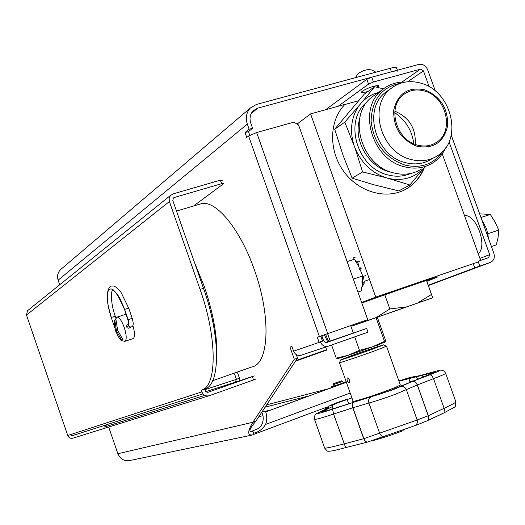 <?xml version="1.0" encoding="UTF-8"?>
<svg xmlns="http://www.w3.org/2000/svg" width="525" height="525" viewBox="0 0 525 525"><rect width="100%" height="100%" fill="white"/><g stroke="black" fill="none" stroke-linecap="round" stroke-linejoin="round"><path stroke-width="0.79" d="M325.802 347.018L326.53 350.162L295.555 361.141M311.364 355.117L326.53 350.162M321.805 335.705L323.564 340.686M295.923 360.59L326.557 349.735L325.618 347.077M323.38 340.745L321.622 335.77M426.864 281.334L437.922 276.878C437.135 276.596 392.923 291.762 361.817 303.01M480.631 260.387L442.247 153.832M358.496 100.741L344.794 104.554M405.011 189.663L407.446 188.245C414.986 183.389 420.492 176.63 423.97 167.967M413.798 143.784C412.053 130.567 405.707 120.212 394.741 112.711M407.446 188.245L407.794 188.062C388.815 200.261 360.157 193.397 344.367 172.279C328.387 151.312 328.821 120.579 344.984 104.357L310.59 113.912L297.071 124.064M407.794 188.062C415.439 183.133 420.991 176.256 424.456 167.436M478.314 261.916L375.769 297.091L310.59 113.912M361.646 302.525L375.769 297.091M369.095 320.112L352.524 325.874L376.254 317.52L389.839 308.93L406.494 306.922L432.718 297.787L369.095 320.112M360.406 322.212L365.8 321.188M352.524 325.874L351.842 325.205M376.254 317.52L406.494 306.922M417.473 303.082L431.458 294.427L432.692 297.787M432.718 297.787L426.536 280.429M384.812 294.814L389.839 308.93M426.458 280.455L431.458 294.427M385.337 341.965L372.369 346.907C356.56 352.597 335.508 359.638 337.772 358.496L336.236 358.162L348.141 355.294L359.487 350.359L372.409 346.861L384.517 341.394L385.442 341.893L385.593 340.482L377.324 317.231M376.077 317.664L384.517 341.394M350.713 325.598L353.338 333.007M354.703 336.853L359.487 350.359M327.58 333.677L330.166 340.994M331.59 345.023L336.236 358.162M333.099 408.752L332.325 406.567M351.901 397.898L338.815 402.419L331.741 405.471L333.053 405.786L332.03 406.77L323.689 410.865C319.587 412.853 322.724 412.151 333.086 408.758L374.069 395.857C382.935 393.212 390.397 390.567 396.454 387.936L435.396 371.995L398.961 381.17M326.662 408.791L320.06 411.987C314.541 414.665 318.708 413.733 332.555 409.192L353.417 402.36C352.262 403.2 352.104 404.992 352.931 407.748L363.864 438.67L417.152 420.007L428.341 415.715L445.305 407.748C451.861 404.663 455.385 402.721 455.877 401.914L455.818 401.737M353.417 402.36L392.457 389.937L412.538 381.432C414.606 381.124 416.22 382.285 417.375 384.917L428.341 415.715C429.069 418.215 428.61 419.934 426.976 420.866L444.38 412.722L444.852 411.567L444.603 409.625L433.538 378.65L417.375 384.917M430.848 374.082L430.487 373.072M325.014 411.311L325.52 410.051L325.041 411.305M326.648 408.804L327.83 408.188M314.547 419.403L324.627 448.028C325.277 448.494 331.767 447.116 344.098 443.894L363.727 438.716L352.793 407.787C351.967 405.038 352.137 403.239 353.292 402.399M412.44 381.472C414.507 381.163 416.115 382.331 417.27 384.956L428.242 415.754C428.964 418.261 428.512 419.98 426.877 420.912L416.64 425.053L367.224 442.162L334.09 450.562C329.273 451.402 326.937 451.467 327.082 450.758L324.66 448.127M371.05 441.033C380.349 438.736 391.066 435.277 403.187 430.651M352.793 407.787L333.572 414.054L345.758 447.884M363.727 438.716L365.295 441.413L367.1 442.194M363.864 438.67L365.426 441.374L367.224 442.162M370.716 397.189C368.773 398.272 368.183 400.214 368.937 403.016L379.68 433.342C380.887 435.789 382.515 436.833 384.562 436.459M400.621 386.603C403.246 386.065 405.169 387.115 406.389 389.753L417.152 420.007C417.775 422.651 416.975 424.554 414.757 425.709M410.077 382.049L408.772 378.374M339.458 362.703L353.036 401.093C351.743 402.524 372.455 396.152 387.686 390.403C395.489 387.457 399.689 385.626 400.286 384.91L400.24 384.779M349.519 380.061C349.794 383.637 349.033 383.834 347.235 380.664C346.677 377.193 347.438 376.996 349.519 380.061M386.439 346.257L373.774 351.225C358.549 356.731 338.093 363.53 339.432 362.657L340.817 359.783C339.629 360.537 358.188 354.342 372.008 349.355L383.644 344.912C385.042 344.072 366.43 350.293 352.708 355.235L340.817 359.783M383.644 344.912L386.551 346.31L400.286 384.91M376.123 94.106L371.903 97.079C347.104 115.447 361.029 165.447 393.232 172.804C403.777 175.54 413.326 174.221 421.877 168.847M445.673 147.833C442.805 154.094 438.611 159.055 433.086 162.711C424.43 168.157 414.75 169.477 404.06 166.681C371.411 159.147 357.223 108.327 382.338 89.729C388.959 84.368 396.651 81.808 405.405 82.058M401.028 83.101C381.813 86.848 371.831 99.527 371.096 121.124C373.669 143.108 384.917 157.756 404.847 165.073C421.05 168.801 433.702 164.213 442.798 151.312M410.74 159.403C380.717 152.407 367.723 105.571 390.895 88.587C399.597 81.828 409.598 80.03 420.899 83.186C451.992 91.081 463.477 140.346 437.535 155.708C429.555 160.781 420.623 162.015 410.74 159.403M389.419 89.618L385.521 92.334C362.493 109.213 375.362 155.669 405.175 162.579C414.993 165.158 423.865 163.925 431.793 158.885L433.479 157.953M424.607 89.775C408.168 86.658 397.884 93.384 393.75 109.948C393.166 127.654 400.956 139.781 417.119 146.317C433.65 149.12 443.828 142.262 447.654 125.751C448.14 108.367 440.462 96.37 424.607 89.775M417.283 145.044C424.436 146.954 430.874 146.029 436.603 142.275C454.67 131.224 446.355 96.547 424.443 91.022C416.587 88.837 409.618 90.044 403.528 94.638C386.833 106.503 395.902 139.972 417.283 145.044M415.196 144.349C416.135 128.507 409.356 117.449 394.859 111.195M353.955 145.012C351.652 137.767 351.002 130.581 351.999 123.454C353.069 116.347 355.642 110.138 359.73 104.823L344.813 122.161L355.031 148.017L362.585 171.944L385.783 177.64C371.556 172.712 361.305 162.842 355.031 148.017M383.434 88.856L374.647 86.71L361.535 102.677C366.188 97.637 371.805 94.251 378.387 92.512M385.783 177.64L409.887 184.99L424.338 167.508C414.947 177.732 403.049 181.374 388.638 178.428M361.535 102.677L359.73 104.823M409.887 184.99L398.77 190.923L373.373 184.643L352.137 178.152L343.16 155.63L334.688 129.202L364.153 94.244L374.647 86.71M362.585 171.944L352.137 178.152M344.813 122.161L334.688 129.202M333.322 385.895L330.953 386.932L341.453 383.558L345.575 381.865L343.068 382.508M373.472 81.998L368.543 84.105L366.824 79.295L371.746 77.182L373.472 81.998L420.538 69.136L423.452 70.901L429.168 86.769M435.33 91.042L427.652 69.753C425.729 65.579 422.789 63.794 418.832 64.398L371.746 77.182M451.251 135.174L493.835 253.207C495.003 257.394 493.966 260.426 490.724 262.303L479.817 266.09L478.078 261.266L488.683 257.618L489.7 254.625L449.046 141.888M479.817 266.09L474.744 267.894L473.222 263.662M426.641 280.717L432.666 278.421M428.256 285.233L474.744 267.894M377.285 345.128L377.803 346.598M261.831 412.164L270.414 410.032M258.832 416.706L263.012 415.702M374.22 347.78L373.734 346.421M324.365 334.799L327.712 341.854M325.631 109.732L366.824 79.295M338.185 106.247L368.543 84.105M377.232 87.327C379.851 85.431 378.748 85.076 373.925 86.264C363.95 88.922 355.688 94.94 365.912 92.026L368.228 91.317M481.878 220.073L486.642 228.88L488.657 238.855M491.426 246.54L496.348 244.873L498.074 237.326L498.75 230.081L495.068 222.062L490.337 214.43L479.64 213.872M488.106 234.189L488.191 233.612L498.75 230.081M480.952 217.514L490.337 214.43M488.191 233.612L487.843 232.956M328.663 341.519L325.585 334.373M358.929 266.851L354.506 259.199L347.117 261.627M362.644 281.991L362.696 275.94L353.318 279.077M362.696 275.94L359.559 268.157M362.552 283.1L361.22 290.889L357.912 292.012M365.446 275.645L363.687 276.235L362.434 283.139L364.186 282.548M361.712 281.873L362.434 283.139M362.696 276.025L363.687 276.235M363.307 282.844L364.133 283.362L361.207 288.619M359.527 261.411L357.768 261.988L359.258 268.255L361.016 267.671L361.154 268.577L359.94 268.977M359.31 269.489L359.258 268.255M356.81 262.94L357.768 261.988M355.261 257.204L353.509 257.775L354.237 259.284M355.497 261.89L357.249 261.306M464.513 215.644C476.313 213.957 487.981 246.291 478.223 253.706M216.674 358.155C217.711 337.877 213.557 313.917 204.212 286.283L194.493 262.526M212.671 380.704L251.659 367.001C268.984 364.409 271.471 317.185 254.474 270.119C240.581 229.845 216.556 200.629 201.889 203.543L198.358 204.586M108.688 427.035L117.876 453.725L252.912 422.264L294.302 359.264L297.563 358.109L255.878 421.168L252.912 422.264C247.216 431.688 247.321 435.881 253.227 434.825L254.048 434.549L252.958 431.445L252.4 431.635C248.168 432.41 249.323 428.918 255.878 421.168M294.302 359.264L290.023 347.104L291.92 346.434L290.023 347.104M297.563 358.109L296.343 354.644M291.92 346.434L293.593 351.186L320.388 341.952C322.074 345.621 324.693 347.038 328.256 346.198L368.018 332.148L366.706 328.453L326.675 342.536L325.073 342.293L323.787 340.758L319.069 342.254L317.317 337.28L319.403 336.538L248.574 135.995L246.75 137.452L245.024 132.556L249.132 129.216L247.321 124.103C245.352 117.79 246.369 112.422 250.366 107.979L256.443 104.442L390.167 68.309C393.73 67.371 395.824 67.161 396.46 67.686L396.559 67.968M328.066 346.264L301.133 355.222C297.714 356.029 295.194 354.683 293.593 351.186M325.762 342.543L366.706 328.453M397.72 71.197C397.09 70.678 394.997 70.895 391.433 71.84L257.749 108.13L253.162 110.788C250.071 114.181 249.283 118.302 250.793 123.145L252.604 128.257L249.132 129.216M61.602 268.748L60.395 269.771C57.691 272.724 56.936 276.189 58.131 280.166L59.712 284.76M376.615 87.176L378.617 85.746M249.756 135.24L248.469 131.598L245.024 132.556M248.469 131.598L252.604 128.257M248.574 135.995L256.653 132.543L293.816 122.174L298.567 124.93L367.73 319.64L317.317 337.28M367.73 319.64L319.403 336.538M320.381 341.933L323.741 340.62L319.069 342.254M322.462 341.06L320.709 336.092M323.741 340.62L320.342 341.814M107.769 424.351L108.275 425.814M117.876 453.725C120.356 459.296 124.484 461.534 130.259 460.438L251.738 435.14M346.382 382.285L265.702 411.902C267.127 416.128 267.1 420.302 265.617 424.417C262.703 429.063 258.694 432.003 253.582 433.237M346.336 382.161L265.702 411.902M262.323 412.998C263.799 417.539 263.425 421.837 261.188 425.887L258.057 428.636L251.344 431.445L252.958 431.445M251.521 431.681L251.048 431.858L251.573 431.747M333.592 383.624L341.506 380.842L333.592 383.624M342.648 381.393L333.053 384.792L333.487 383.624M341.506 380.842L342.681 381.406L343.206 382.902M358.214 73.375L363.681 70.527L369.036 69.398M365.833 74.885L374.456 72.555M193.548 206.01L223.696 183.645L221.616 183.691L220.375 180.16L172.994 193.922L170.369 195.608L169.142 198.135L169.385 201.534L200.071 289.38C217.54 338.212 217.101 386.774 201.344 390.2L201.948 391.939C203.47 395.259 205.898 396.519 209.239 395.712L253.536 379.956L252.361 376.589L254.225 375.887L233.671 382.732L235.305 382.148L236.447 379.339L239.485 378.262L237.759 373.334L236.847 372.205M220.375 180.16L222.456 180.121L220.795 181.368M28.042 310.301L27.464 310.767L26.48 315.033L67.758 435.501C68.828 437.857 70.599 438.729 73.06 438.132L208.832 395.843M221.616 183.691L174.248 197.512L173.348 198.037L172.817 200.524L203.49 288.277C220.946 337.057 220.408 385.606 204.553 389.064L201.751 390.055M70.147 434.726L72.227 435.704L203.05 393.894M233.809 373.275L234.721 374.404L236.447 379.339L204.776 389.708M106.811 424.653L104.554 426.976L204.848 395.364M239.82 380.566L239.485 378.262L236.421 379.267M235.2 382.187L205.708 391.702M204.553 389.064L205.708 391.702L207.808 392.372L252.361 376.589M253.496 379.844L255.399 379.24L253.536 379.956M201.922 391.86L67.758 435.501M114.804 320.158L115.959 319.476L117.607 330.192L122.955 339.708L121.78 340.331L116.445 330.842L114.804 320.158L115.913 319.804M128.993 323.407L128.487 325.638L128.914 326.373L130.095 327.088L131.663 326.793L128.828 328.23L127.293 327.869L126.44 326.662L127.175 324.352L128.809 323.446M125.107 314.534L126.302 314.573M132.818 325.375C135.03 332.994 135.096 337.417 133.002 338.645L124.996 341.296M348.62 403.607L347.163 399.486M412.538 381.432L430.986 374.338C441.748 370.145 442.477 369.357 433.184 371.956L419.541 375.742L412.919 376.924C411.377 377.022 406.698 378.367 398.888 380.966M348.226 398.895L348.127 398.934C334.523 403.594 327.771 406.284 327.869 407.013L328.84 407.242L327.856 408.168M445.627 373.236L445.679 373.373C445.141 374.03 441.499 375.637 434.752 378.19L433.538 378.65L431.858 375.67L430.014 374.699M433.184 371.956L433.552 371.851M417.27 384.956L396.198 393.96C385.96 397.766 376.871 400.785 368.937 403.016L352.931 407.748M319.594 412.178L320.06 411.987M327.18 408.47L319.876 412.053C317.179 413.214 315.656 414.146 315.302 414.835C314.482 415.971 314.219 417.454 314.514 419.291C315.177 419.81 321.53 418.064 333.572 414.054L332.555 409.192M348.147 398.921L348.127 398.934C333.257 403.515 325.487 407.131 324.831 409.769M325.283 409.539L327.869 407.013M332.811 408.85L332.168 406.678M412.919 376.924L414.822 376.701M416.148 377.048L418.195 378.86M409.973 381.747L413.247 380.789M419.541 375.742L420.138 375.572M421.614 375.618L423.642 376.786M419.475 375.756L420.079 375.592M421.555 375.637L423.583 376.812M359.441 119.943C353.371 140.392 368.419 166.583 389.15 171.727L391.63 172.325M410.786 173.447C403.548 176.564 395.83 177.037 387.647 174.858C356.731 167.81 343.278 119.943 366.995 102.112M407.695 81.775L423.452 70.901M401.907 82.097L420.538 69.136M266.674 404.834L328.033 388.881M265.151 407.144L308.707 395.975M490.245 262.493L428.367 285.541M489.7 254.625L479.902 258.379M251.127 113.689L257.749 108.13M58.131 280.166L247.321 124.103M391.433 71.84L390.167 68.309M327.738 333.611L256.653 132.543M350.188 393.041L265.617 424.417M327.147 406.987L253.949 434.273L327.121 407.006M26.48 315.033L169.385 201.534M172.968 198.529L174.248 197.512M203.49 288.277L200.071 289.38M104.383 427.042L204.868 395.377M116.819 317.205L117.101 317.113C119.352 317.31 121.728 320.736 124.222 327.39C126.676 335.363 126.847 340.029 124.727 341.381C120.625 339.898 121.518 343.035 115.789 331.459M128.185 319.705L128.159 319.633C129.163 322.836 129.268 324.837 128.487 325.638L126.472 326.747M124.642 309.468L128.159 319.633L132.116 318.353M115.146 316.207L111.313 317.441L108.373 306.705L107.566 301.691L107.494 293.567L108.235 290.863L109.469 289.275L111.129 288.888L113.138 289.741L117.81 294.984L120.232 299.119L124.609 309.389L128.566 308.116M131.663 326.793L131.663 326.793C133.501 326.222 133.678 323.387 132.195 318.281L128.645 308.037L120.973 292.267C116.786 287.392 114.017 285.344 112.678 286.125C110.224 284.78 102.677 290.929 111.241 317.5L114.758 327.666M431.32 418.917L444.202 412.821C458.299 404.657 454.847 408.87 455.877 401.907L445.679 373.373C444.819 371.825 443.842 370.853 442.739 370.46C440.226 370.604 444.413 368.865 433.276 371.923L419.724 375.677L413.562 376.753C411.528 376.97 406.632 378.367 398.882 380.96M326.202 409.743L325.854 411.068M353.023 401.126L352.419 402.386M400.299 384.871L401.697 385.54M382.338 89.729L371.903 97.079M390.895 88.587L385.521 92.334M433.742 143.916L436.603 142.275M330.96 386.951L331.229 387.706M345.575 381.865L345.758 382.377M364.422 281.249L369.521 279.53M176.498 211.057L201.889 203.543M60.395 269.771L250.366 107.979M397.373 70.225L396.46 67.686M251.317 431.872L252.4 431.635M332.935 384.799L333.46 386.288M375.861 72.174L372.232 70.133L368.143 69.346M358.424 73.165L355.366 77.713M27.464 310.767L170.691 195.267M235.305 382.148L205.702 391.696M115.776 331.413C114.227 324.496 113.846 320.788 114.64 320.296L117.101 317.113L125.403 314.436M128.993 323.426L124.537 309.468C113.098 283.907 112.232 291.703 112.783 290.312C111.438 288.757 109.863 301.691 115.218 316.135L115.822 317.887"/></g></svg>
